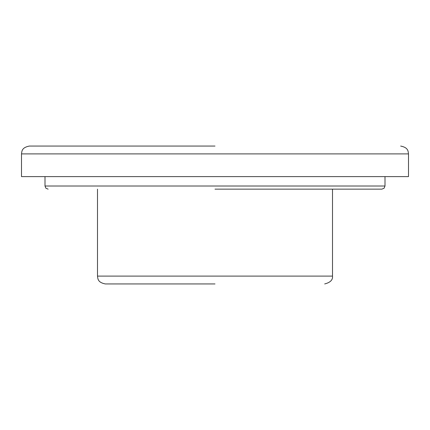 <?xml version="1.0" encoding="UTF-8"?>
<svg xmlns="http://www.w3.org/2000/svg" width="430" height="430" viewBox="0 0 430 430"><rect width="100%" height="100%" fill="white"/><g stroke="black" fill="none" stroke-linecap="round" stroke-linejoin="round"><path stroke-width="0.64" d="M215 146.06L29.331 146.06C21.505 147.603 21.919 151.419 21.5 153.897L408.5 153.897L408.5 176.612L21.5 176.612L21.5 153.897M215 189.146L381.867 189.146L215 189.146M215 283.94L105.323 283.94L215 283.94M44.999 176.612L44.999 186.013L385 186.013L384.081 188.232L381.867 189.146M97.492 189.146L97.492 276.103L332.508 276.103C332.933 279.914 330.321 282.521 324.677 283.94M44.999 186.013L45.919 188.232L48.133 189.146M97.492 276.103C97.906 278.581 97.497 282.397 105.323 283.94M385 176.612L385 186.013M332.508 189.146L332.508 276.103M408.5 153.897C408.081 151.419 408.495 147.603 400.669 146.06"/></g></svg>
